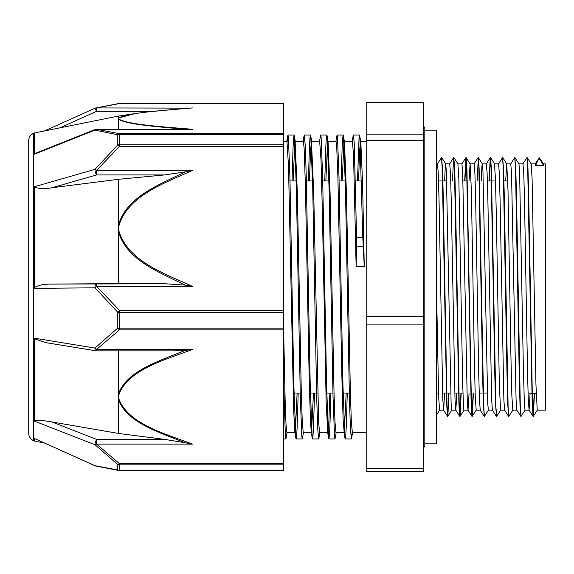 <?xml version="1.0" encoding="UTF-8"?>
<svg xmlns="http://www.w3.org/2000/svg" width="574" height="574" viewBox="0 0 574 574"><rect width="100%" height="100%" fill="white"/><g stroke="black" fill="none" stroke-linecap="round" stroke-linejoin="round"><path stroke-width="0.86" d="M540.543 159.436L543.384 163.891L543.671 165.692L539.28 157.85M539.316 157.8L535.147 163.891M539.036 157.85L535.535 165.692L535.19 163.855L531.151 163.841M534.466 393.111L533.325 416.315L532.521 406.643L528.733 197.155L527.98 168.526L527.054 157.893M525.067 410.116L521.07 416.344L520.309 406.657L516.521 197.112L515.768 168.505L514.842 157.907M512.855 410.13L508.858 416.365L508.105 406.657L504.316 197.226L503.556 168.591L502.63 157.907M500.643 410.116L496.646 416.351L495.893 406.643L491.344 168.526L490.54 157.635L489.357 180.968M488.438 410.116L484.434 416.344L483.681 406.657L479.132 168.505L478.329 157.649L477.145 180.968M473.414 393.032L472.273 416.329L471.469 406.657L466.927 168.591L466.124 157.656L464.933 180.968M461.202 393.032L460.061 416.315L459.257 406.643L455.469 197.155L454.716 168.526L453.79 157.893M448.99 393.032L447.849 416.308L447.046 406.657L443.257 197.112L442.504 168.505L441.578 157.907M436.778 393.032L436.541 401.276M534.222 393.082L533.038 416.351L532.234 405.409L527.685 167.343L526.932 157.635L522.936 163.87M520.948 416.093L520.022 405.488L519.269 376.881L515.481 167.343L514.72 157.649L510.724 163.884M508.736 416.107L507.811 405.488L507.057 376.867L503.269 167.357L502.508 157.656L498.512 163.884M496.524 416.093L495.599 405.409L494.845 376.766L491.057 167.343L490.253 157.671L489.113 180.968M484.32 416.093L483.394 405.488L482.634 376.881L478.845 167.343L478.085 157.649L474.088 163.884M473.17 393.032L471.986 416.365L471.182 405.488L466.633 167.357L465.83 157.692L464.689 180.968M460.958 393.032L459.774 416.351L458.963 405.409L454.421 167.343L453.618 157.671L452.484 180.968M448.746 393.032L447.562 416.344L446.759 405.488L442.21 167.343L441.456 157.649L437.46 163.884M540.55 159.436L538.24 159.134M436.541 290.329L438.593 395.809L439.569 410.159L436.541 414.916M444.613 180.968L445.345 165.348L445.697 163.884L446.307 170.844L451.128 403.823L451.752 410.152L455.799 410.159M453.955 157.671L457.909 163.87L458.841 179.167L462.694 384.824L463.656 408.652L463.964 410.152L468.004 410.159M469.03 180.968L470.12 163.884L471.369 190.432L474.26 355.22L475.229 395.809L476.198 410.159M481.242 180.968L481.973 165.348L482.325 163.884L482.942 170.844L487.756 403.823L488.388 410.152L492.435 410.159M508.571 416.329L504.618 410.13L503.864 399.762L500.076 199.386L499.315 173.083L498.562 163.848L494.494 163.841L495.47 179.167L496.438 220.488L499.33 384.824L500.6 410.152L504.639 410.159M505.665 180.968L506.749 163.884L508.004 190.432L510.896 355.22L511.857 395.809L512.833 410.159M515.007 157.685L518.961 163.884L519.57 170.844L523.431 371.17L524.392 403.823L525.016 410.152L529.092 410.159L528.281 399.683L527.528 372.39L524.5 199.365L523.739 173.068L522.957 163.841M527.219 157.671L531.172 163.87L532.105 179.167L535.958 384.824L537.228 410.152L545.3 410.159L545.3 163.841L543.348 163.841M357.487 180.968L359.044 138.076L359.561 135.048L360.838 142.165L362.553 182.475L364.268 266.587L362.79 237.449L356.612 237.442A24.208 3.143 91.5 0 1 356.547 246.181L356.131 266.587L353.527 154.593L352.379 141.254M283.42 373.43L285.307 434.547L285.931 438.931L287.057 432.746M292.037 180.968L293.077 146.994L293.594 138.083L294.118 135.055L294.397 135.923L296.371 188.573L300.317 397.287L301.802 436.218L302.297 438.952L303.424 432.746M308.396 180.968L309.436 147.016L309.96 138.061L310.477 135.069L310.756 135.959L312.737 188.624L316.683 397.308L317.673 428.161L318.656 438.938L319.431 432.279M324.762 180.968L325.802 147.001L326.319 138.083L326.843 135.041L327.115 135.916L329.096 188.509L333.042 397.273L334.527 436.226L335.022 438.938L336.149 432.746M341.121 180.968L342.161 147.009L342.685 138.069L343.202 135.069L343.482 135.952L345.462 188.674L349.408 397.316L350.398 428.161L351.381 438.952L352.156 432.279M359.841 135.938L362.79 237.449M287.165 141.706L287.933 135.055L288.428 137.774L289.913 176.727L293.866 385.47L295.84 438.084L296.119 438.952L296.636 435.917L297.16 427.006L298.193 393.032M303.524 141.721L304.299 135.069L305.289 145.846L306.272 176.699L310.225 385.412L312.199 438.048L312.478 438.938L313.002 435.939L313.519 426.984L314.559 393.032M319.531 141.254L320.658 135.041L321.153 137.789L322.638 176.699L326.584 385.362L328.558 438.062L328.845 438.938L329.361 435.917L329.885 427.006L330.918 393.032M335.898 141.254L337.024 135.069L337.519 137.767L338.997 176.713L342.951 385.477L344.924 438.062L345.204 438.952L345.727 435.924L346.244 426.991L347.284 393.032M352.615 141.721L353.383 135.048L354.194 142.287L356.612 237.449M283.42 319.998L285.163 401.133L286.039 424.624L286.914 432.739M293.127 180.968L294.885 141.721M295.093 141.247L297.361 192.964L301.307 392.903L302.29 422.414L303.28 432.76L311.495 432.746L310.606 424.322L309.307 384.142L305.404 185.653L304.105 147.855L303.316 141.261M309.486 180.968L310.477 151.55L311.46 141.261L313.727 193.022L318.656 422.435L319.639 432.746L327.862 432.746L326.219 404.62L322.315 209.646L321.017 159.931L319.646 141.254M325.853 180.968L327.611 141.713M327.115 135.916L328.113 142.151L330.086 192.9L334.032 392.889L335.015 422.407L336.005 432.746L344.221 432.746L343.123 419.946L341.824 375.087L337.921 177.553L336.622 144.813L336.041 141.261M342.212 180.968L343.977 141.721M343.482 135.952L344.479 142.187L346.452 193.065L350.391 392.932L351.381 422.435L352.393 432.746M358.578 180.968L359.561 151.55L360.544 141.247M346.194 393.032L344.221 432.753M329.828 393.032L328.816 423.06L327.862 432.746M313.469 393.032L311.495 432.746M297.102 393.032L295.345 432.279M295.84 438.084L294.842 431.849L293.701 411.163L288.5 166.087L286.943 141.254M364.268 266.587L356.131 266.587M543.671 165.692L535.535 165.692M530.125 393.032L529.092 410.152M520.783 416.308L516.83 410.116L516.076 399.762L511.527 173.068L510.774 163.848L506.72 163.841M496.359 416.315L492.406 410.116L491.653 399.683L487.864 199.365L487.111 173.068L486.329 163.841M476.176 410.159L480.244 410.159L479.441 399.762L478.68 372.497L475.652 199.386L474.899 173.068L474.138 163.848L470.092 163.841M469.073 393.032L468.032 410.166M471.936 416.329L467.989 410.13L467.229 399.762L462.687 173.083L461.926 163.848L457.887 163.841M456.861 393.032L455.821 410.152L455.017 399.683L451.229 199.365L450.475 173.068L449.693 163.841M444.649 393.032L443.616 410.152L442.805 399.762L439.024 199.386L438.263 173.068L437.51 163.848L436.541 163.841M366.205 468.635L366.205 471.577L423.189 471.577L423.189 468.635L366.205 468.635L366.205 324.906L423.189 324.906L423.189 468.635M423.189 140.329L423.189 316.446L366.205 316.446L366.205 140.329L423.189 140.329L423.189 134.818L366.205 134.818L366.205 102.423L423.189 102.423L423.189 134.818M366.205 316.446L366.205 324.906M423.189 316.446L423.189 324.906M366.205 134.818L366.205 140.329M283.42 329.849L283.42 328.106L119.457 328.106L119.457 329.849L283.42 329.849L283.42 463.684L119.457 463.684A4.068 1.83 127 0 1 117.77 464.495L117.77 469.984L94.947 465.686L34.354 438.443L34.354 441.069L44.449 443.042M192.52 349.415L185.553 350.37A409.721 314.538 179.8 0 0 182.281 351.546C158.037 361.426 126.782 371.177 118.574 393.692A4.068 2.583 11.4 0 0 119.177 393.793C129.179 369.326 165.118 359.826 192.52 349.415L96.633 349.415L96.633 350.872A4.068 4.068 0 0 1 95.98 350.822A4.068 1.579 99.2 0 1 94.947 348.052L117.77 328.027A4.068 0.868 -0 0 0 119.457 328.106L119.457 312.321A4.068 0.538 180 0 1 117.77 312.27L117.77 328.027A4.068 1.83 53 0 0 119.457 329.849L96.633 349.415A4.068 2.081 -135.2 0 1 94.947 348.052L34.354 338.172L34.354 421.094L94.947 444.721L117.77 464.495A4.068 3.76 180 0 0 119.457 464.832L283.42 464.832L283.42 463.684M192.52 286.412C165.09 273.741 129.215 261.981 119.177 232.04A4.068 1.378 170.6 0 0 118.574 232.14C126.818 259.678 158.029 271.689 182.267 283.707A409.721 385.118 0.4 0 0 185.553 285.127L192.52 286.412L96.633 286.412L119.457 310.391L119.457 312.321L283.42 312.321L283.42 310.391L119.457 310.391A4.068 0.976 132.7 0 0 117.77 312.27L94.947 287.825A4.068 1.112 -39.1 0 1 96.633 286.412L96.633 283.735A4.068 1.686 89.5 0 0 96.604 283.735A4.068 1.686 89.5 0 0 94.947 287.825L34.354 288.342L34.354 186.729L94.947 169.359A4.068 1.313 74 0 0 96.633 174.919L96.633 170.363A4.068 1.112 -140.9 0 0 94.947 169.359L117.77 145.05A4.068 0.976 47.3 0 1 119.457 146.392L283.42 146.392L283.42 310.391M119.177 399.748A4.068 2.583 168.6 0 1 118.574 399.791C126.782 422.263 158.037 431.878 182.274 441.657A409.721 313.655 179.8 0 0 185.553 442.819L192.52 444.118C165.118 433.714 129.179 424.215 119.177 399.748L118.574 396.77L118.574 350.872M34.354 441.069L33.471 440.667L33.471 133.333L34.354 132.931L34.354 154.248L94.947 130.097L117.77 134.775L117.77 145.05A4.068 3.006 0 0 1 119.457 144.777L119.457 146.392L96.633 170.363L192.52 170.363L185.553 171.841A409.721 384.652 0.4 0 0 182.281 173.269C158.037 185.294 126.782 197.119 118.574 224.671A4.068 1.378 9.4 0 1 119.177 224.743C129.179 194.758 165.118 183.12 192.52 170.363M119.177 232.04L118.574 228.387L118.574 283.735M283.42 470.465L119.457 470.328L283.42 470.522M192.52 444.118L96.633 444.118L96.633 439.404A4.068 0.868 111.3 0 0 94.947 444.721A4.068 2.081 -44.8 0 0 96.633 444.118L119.457 463.684L119.457 470.328A4.068 3.882 -0 0 1 117.77 469.984A4.068 2.813 99.6 0 0 118.775 470.465L95.736 466.009A4.068 3.186 -77.2 0 1 94.947 465.686L95.019 465.729M95.801 466.031A4.068 3.186 -77.2 0 1 95.736 466.016A4.068 4.068 0 0 1 94.968 465.758L34.354 438.443M283.42 103.535L119.457 103.478L283.42 103.535L283.42 133.699L119.457 133.699A4.068 2.813 99.6 0 0 117.77 134.775A4.068 3.229 180 0 1 119.457 134.481L283.42 134.481L283.42 133.699M118.696 103.55A4.068 2.813 80.4 0 1 118.775 103.535L95.736 107.991A4.068 3.186 -102.8 0 0 95.019 108.271M118.804 103.528A4.068 2.813 80.4 0 1 119.457 103.535L96.633 107.948A4.068 3.186 -102.8 0 0 95.736 107.984A4.068 4.068 0 0 0 94.968 108.242L96.633 111.313L96.633 107.948L189.011 108.142M96.633 129.229A4.068 4.068 0 0 0 95.126 129.516A4.068 0.818 68.3 0 0 94.947 130.097A4.068 3.186 -77.2 0 1 96.633 129.293L192.52 129.293C165.09 126.962 129.215 124.795 119.177 119.292L118.574 118.617L119.177 117.95C129.179 112.432 165.118 110.294 192.52 107.948M283.42 146.392L283.42 144.777L119.457 144.777L119.457 133.699L96.633 129.293L192.52 129.293M119.177 119.292A4.068 3.961 138.1 0 0 118.574 119.349C126.818 124.443 158.022 126.754 182.267 129.035A409.721 71.463 0.1 0 0 184.613 129.229M34.354 153.961L36.549 152.863M118.574 129.229L118.574 117.979A4.068 3.961 41.9 0 1 119.177 117.95M189.004 108.142L149.592 111.708L135.399 113.523L118.574 117.979L118.574 116.048L135.256 113.544M185.553 285.127L164.817 283.735L51.933 284.108C43.839 283.979 37.977 285.163 34.354 287.667M51.933 284.108L96.604 283.735A4.068 4.068 0 0 1 96.633 283.735L164.817 283.735M51.933 187.748L96.633 174.919L164.817 174.919L118.574 179.296L51.933 187.748C45.475 188.918 39.613 188.767 34.354 187.289M164.817 174.919L185.553 171.841M118.574 179.296L118.574 228.387L119.177 224.743M96.073 283.951L96.633 283.943M283.42 134.481L283.42 144.777M34.354 420.706C37.977 420.082 43.839 420.505 51.933 421.969L118.574 433.456L118.574 396.77L119.177 393.793M185.553 442.819L164.817 439.404L118.574 433.456M45.913 342.664L34.354 338.789M173.563 350.872L185.553 350.37M283.42 312.321L283.42 328.106M283.42 464.832L283.42 470.328M33.471 133.333C30.436 134.876 28.844 137.344 28.7 140.745L28.7 433.255C28.844 436.656 30.436 439.124 33.471 440.667M424.817 130.169L436.541 130.169L436.541 443.831L424.817 443.831M356.547 246.181L363.155 246.181M59.825 127.866L96.633 111.313L153.172 111.313M164.817 439.404L96.633 439.404L51.933 421.969M445.697 163.884L441.743 157.685M451.803 410.116L447.849 416.308M464.007 410.116L460.061 416.315M470.12 163.884L466.167 157.692M476.219 410.13L472.273 416.329M482.325 163.884L478.379 157.685M494.537 163.87L490.591 157.671M506.749 163.884L502.802 157.692M537.278 410.116L533.325 416.315M283.42 438.945L285.931 438.945M296.119 438.945L302.261 438.945M312.478 438.945L318.656 438.945M328.845 438.945L335.022 438.945M345.204 438.945L351.381 438.945M287.933 135.055L294.118 135.055M304.299 135.055L310.477 135.055M320.694 135.055L326.843 135.055M337.024 135.055L343.202 135.055M353.383 135.055L359.561 135.055M295.388 142.151L294.397 135.923M311.754 142.187L310.756 135.959M319.79 432.746L318.943 438.055M352.515 432.746L351.661 438.084M287.66 135.938L286.813 141.254M304.019 135.945L303.172 141.254M312.199 438.055L311.208 431.813M328.565 438.07L327.567 431.835M344.924 438.07L343.934 431.835M353.11 135.909L352.257 141.254M532.988 416.315L529.041 410.116M490.253 157.671L486.3 163.87M484.147 416.308L480.201 410.116M465.83 157.692L461.883 163.884M459.724 416.315L455.77 410.116M453.618 157.671L449.672 163.87M447.519 416.308L443.566 410.116M518.932 163.841L522.986 163.841M512.804 410.159L516.858 410.159M482.296 163.841L486.35 163.841M445.646 163.841L449.715 163.841M439.541 410.159L443.616 410.159M528.051 393.032L536.202 393.434M283.42 393.032L283.85 393.032M294.039 393.032L300.216 393.032M309.529 393.032L317.673 393.032M325.889 393.032L334.032 393.032M342.255 393.032L350.398 393.032M436.541 393.032L438.507 393.032M442.576 393.032L450.719 393.032M454.787 393.032L462.924 393.032M479.211 393.032L487.348 393.032M288.923 180.968L297.067 180.968M305.289 180.968L313.426 180.968M321.648 180.968L328.916 180.968M339.105 180.968L345.283 180.968M355.464 180.968L361.642 180.968M438.543 180.968L446.687 180.968M462.967 180.968L467.308 180.968M487.391 180.968L495.527 180.968M503.692 180.968L507.739 180.968M352.364 432.746L366.205 432.746M344.328 141.254L352.407 141.254M360.687 141.254L366.205 141.254M286.914 432.746L294.986 432.746M283.42 141.254L286.957 141.254M295.244 141.254L303.316 141.254M311.46 141.254L319.682 141.254M327.969 141.254L336.041 141.254M423.189 448.1L424.817 446.472L424.817 127.528L423.189 125.9M118.861 470.479A4.068 4.068 0 0 0 119.457 470.522M119.457 103.478A4.068 4.068 0 0 0 118.861 103.521M36.169 153.014L95.133 129.523M44.449 130.958L94.968 108.249M95.98 350.814L45.109 342.534M96.633 350.872L174.503 350.872M34.354 132.989L118.574 116.048"/></g></svg>

